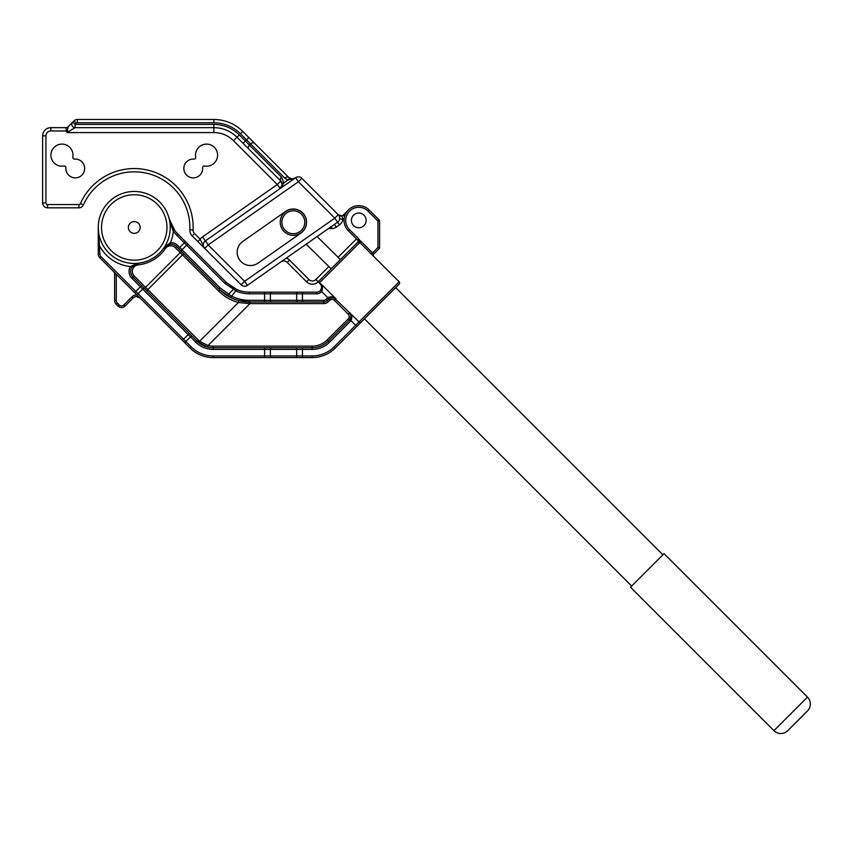 <?xml version="1.0" encoding="UTF-8"?>
<svg xmlns="http://www.w3.org/2000/svg" width="853" height="853" viewBox="0 0 853 853"><rect width="100%" height="100%" fill="white"/><g stroke="black" fill="none" stroke-linecap="round" stroke-linejoin="round"><path stroke-width="1.28" d="M281.853 182.627A4.905 4.905 0 0 0 281.575 182.073M281.394 181.785A4.905 4.905 0 0 0 280.797 181.049L277.321 184.515L233.53 140.724A27.808 27.808 0 0 0 213.858 132.578L66.907 132.578L68.101 126.756L72.772 122.086L75.085 124.399L75.085 127.673L66.907 132.578L65.83 127.673A3.273 3.273 0 0 0 68.144 126.713A3.273 3.273 0 0 1 65.83 127.673L50.828 127.673L50.828 130.946A4.905 4.905 0 0 0 45.923 135.851L45.923 202.918A1.631 1.631 0 0 0 47.555 204.56L78.924 204.56A1.631 1.631 0 0 0 80.427 203.579A58.889 58.889 0 0 1 193.098 229.915A4.905 4.905 0 0 0 194.527 233.594L200.167 239.235L204.699 248.394L197.853 241.548L200.167 239.235A9.82 9.82 0 0 1 202.545 236.878L277.321 184.515L280.136 188.534L282.226 184.525L280.797 181.049L236.995 137.248L233.53 140.724M344.185 218.464A6.547 6.547 0 0 1 342.927 219.008C340.816 219.733 339.579 218.709 339.227 215.948L338.268 214.689A4.905 4.905 0 0 1 337.607 222.185L247.402 285.35A4.905 4.905 0 0 1 244.587 286.245A4.905 4.905 0 0 0 247.402 285.35L244.587 281.33L334.792 218.165L339.483 224.861L336.295 227.101A8.178 8.178 0 0 1 331.604 228.583L328.48 228.583M301.408 214.156A11.452 11.452 0 0 0 285.211 214.156A11.452 11.452 0 0 0 285.211 230.353A11.452 11.452 0 0 0 301.408 230.353A11.452 11.452 0 0 0 301.408 214.156M284.06 231.504A13.083 13.083 0 0 1 284.06 212.994A13.083 13.083 0 0 1 302.559 212.994A13.083 13.083 0 0 1 302.559 231.504A13.083 13.083 0 0 1 284.06 231.504M357.503 242.497A1.631 1.631 0 0 1 359.817 242.497L319.331 282.983A1.631 1.631 0 0 1 319.331 280.669L357.503 242.497A1.631 1.631 0 0 1 359.817 242.497A1.631 1.631 0 0 0 359.166 242.092L357.567 242.433L340.422 259.579L317.103 236.548M306.11 225.693L305.502 227.015M312.39 284.22A8.178 8.178 0 0 1 306.611 281.821L287.216 262.425L306.611 281.821A8.178 8.178 0 0 0 318.18 281.821L331.167 268.834L306.206 244.182M297.441 235.535L296.78 234.874L298.092 234.436M298.23 234.383L298.763 234.148M302.655 231.408L303.583 230.363M303.753 230.129L304.244 229.436M304.969 228.188L305.267 227.57M305.278 227.548L305.737 226.354M662.888 554.813L395.675 287.61M631.657 586.043L364.444 318.841L631.657 586.043M630.495 587.205L773.927 730.637A9.82 9.82 0 0 0 787.809 730.637L807.471 710.975L787.809 730.637A9.82 9.82 0 0 1 773.927 730.637L630.495 587.205L664.039 553.65L807.471 697.093L664.039 553.65M807.471 710.975A9.82 9.82 0 0 0 807.471 697.093L773.927 730.637M305.566 226.823L305.811 226.12M357.62 240.066L348.365 230.811A14.725 14.725 0 0 1 348.365 209.987A14.725 14.725 0 0 1 369.189 209.987L379.127 219.925L377.964 221.076L368.038 211.149A13.083 13.083 0 0 0 349.527 211.149A13.083 13.083 0 0 0 349.527 229.66L358.782 238.904L357.62 240.066A1.631 1.631 0 0 1 357.62 242.38L358.1 241.132L359.667 240.535A3.273 3.273 0 0 1 360.979 241.335L373.699 254.066A1.631 1.631 0 0 0 373.699 256.38A1.631 1.631 0 0 1 373.699 254.066L379.127 248.639A1.631 1.631 0 0 0 379.596 247.487L377.964 247.487L377.964 221.076L379.596 221.076L379.596 247.487M359.166 242.092L359.667 240.535A3.273 3.273 0 0 0 358.782 238.904M360.979 241.335L359.817 242.497L399.151 281.821A1.631 1.631 0 0 1 399.151 284.134L335.282 348.003A32.713 32.713 0 0 1 312.145 357.588L213.165 357.588A32.713 32.713 0 0 1 190.027 348.003L99.705 257.681A4.905 4.905 0 0 1 98.266 254.215L98.266 246.464L99.886 246.336M98.266 246.464L98.266 227.452L99.908 254.215A3.273 3.273 0 0 0 100.867 256.529L191.189 346.851A31.081 31.081 0 0 0 213.165 355.957L312.145 355.957A31.081 31.081 0 0 0 334.12 346.851L399.151 281.821M350.562 321.154L329.493 342.224A24.534 24.534 0 0 1 312.145 349.41L213.165 349.41A24.534 24.534 0 0 1 195.817 342.224L131.916 278.323A9.82 9.82 0 0 1 130.328 266.52L138.005 263.246L131.757 267.33A8.178 8.178 0 0 0 133.079 277.172L196.968 341.061A22.903 22.903 0 0 0 213.165 347.779L312.145 347.779A22.903 22.903 0 0 0 328.341 341.061L349.41 319.992L350.562 321.154A6.547 6.547 0 0 0 350.999 320.675L349.73 319.64C351.223 316.815 351.244 314.49 349.794 312.667C351.884 314.981 352.289 317.657 350.999 320.675L356.81 326.475L357.993 325.292M264.601 357.588L302.463 357.588L302.463 347.779L264.601 347.779L264.601 357.588M136.533 296.577L140.041 298.017A4.905 4.905 0 0 0 133.1 298.017L125.007 306.11L133.1 298.017L131.948 296.865A6.547 6.547 0 0 1 136.981 294.957L134.625 292.6L141.566 285.67L144.392 288.485L145.554 287.333L199.591 341.307L208.047 345.508A21.261 21.261 0 0 0 213.165 346.137L312.145 346.137A21.261 21.261 0 0 0 327.179 339.91L348.259 318.841A3.273 3.273 0 0 0 348.259 314.213L334.376 300.331A3.273 3.273 0 0 0 329.748 300.331L328.384 301.685A6.547 6.547 0 0 1 323.756 303.604L249.534 303.625L238.392 302.506A1.631 0.565 105.2 0 0 238.36 300.48L249.524 301.973A42.533 42.533 0 0 1 230.545 297.505L219.445 289.508L176.518 246.581A8.178 8.178 0 0 0 170.536 244.193L163.979 247.754L170.504 242.551L170.536 244.193A8.178 8.178 0 0 0 165.119 246.421L163.979 247.754A8.178 8.178 0 0 1 165.077 246.464M116.253 274.229A6.547 6.547 0 0 1 116.264 274.634L116.264 300.651A3.273 3.273 0 0 0 117.224 302.964L116.061 304.116L118.066 306.11L116.061 304.116A4.905 4.905 0 0 1 114.633 300.651L114.633 274.634A4.905 4.905 0 0 0 113.193 271.169M99.257 241.911L98.713 237.006M125.007 306.11A4.905 4.905 0 0 1 118.066 306.11L119.217 304.958A3.273 3.273 0 0 0 123.845 304.958L125.007 306.11M99.908 246.464A39.259 39.259 0 0 0 130.328 266.52L131.757 267.33M349.73 319.64A4.905 4.905 0 0 1 349.41 319.992A4.905 4.905 0 0 0 349.41 313.051A4.905 4.905 0 0 1 349.73 319.64M170.44 223.433L173.33 231.302L169.182 218.752L174.641 230.331L173.33 231.302A39.259 39.259 0 0 1 170.504 242.551A9.82 9.82 0 0 1 177.669 245.429L220.149 287.909L231.28 296.044A40.901 40.901 0 0 0 249.524 300.331L323.756 300.331A3.273 3.273 0 0 0 326.07 299.371L327.435 298.017A6.547 6.547 0 0 1 327.915 297.58C330.932 296.3 333.598 296.695 335.922 298.785C334.099 297.345 331.774 297.366 328.949 298.849A4.905 4.905 0 0 1 335.528 299.179L359.049 321.922A1.631 1.599 -135 0 0 361.341 321.944M172.743 227.463L174.641 230.331A32.713 32.713 0 0 0 177.787 233.978L226.386 282.567L236.846 289.604A32.713 32.713 0 0 0 249.524 292.152L316.666 292.152A4.905 4.905 0 0 0 320.461 290.361L328.949 298.849A4.905 4.905 0 0 0 328.586 299.179L327.232 300.533A4.905 4.905 0 0 1 323.756 301.973L249.524 301.973L249.524 300.331M236.846 289.604L230.545 297.505M234.5 288.506A1.631 0.618 117.3 0 0 233.296 289.498L228.476 294.317A1.631 0.618 120.2 0 0 228.103 296.183M220.149 287.909A1.631 0.64 135 0 0 219.445 289.508C225.064 294.967 231.366 298.625 238.36 300.48M213.165 349.41L213.165 347.779A22.903 22.903 0 0 1 207.652 347.096L198.056 342.085A1.631 0.64 131.3 0 0 199.591 341.307L238.392 302.506C230.854 300.427 224.296 296.631 218.741 291.118A1.631 0.64 135 0 0 219.445 289.508M207.652 347.096L208.047 345.508L249.95 303.604L249.95 301.973M133.132 265.539A8.178 8.178 0 0 1 136.469 263.566M137.258 263.364A8.178 8.178 0 0 1 138.005 263.246L138.175 264.878A6.547 6.547 0 0 0 134.23 276.009L145.554 287.333L180.25 252.627L175.355 247.743A6.547 6.547 0 0 0 165.333 248.671A37.628 37.628 0 0 1 138.175 264.878M316.666 292.152L316.666 293.795L302.463 293.795L302.463 292.152L264.601 292.152L264.601 301.973L271.542 301.973A1.631 1.152 90 0 1 270.39 300.331L270.39 293.795L249.524 293.795A34.355 34.355 0 0 1 236.217 291.108L224.776 283.281L176.635 235.129A34.355 34.355 0 0 1 173.33 231.302M198.056 342.085L196.968 341.061A1.631 0.64 135 0 0 198.578 340.358M327.435 298.017L328.586 299.179A4.905 4.905 0 0 1 335.528 299.179L334.376 300.331M319.331 282.983L320.131 283.782A4.905 4.905 0 0 1 320.461 290.361C321.89 287.621 322.061 285.446 320.973 283.846C322.733 285.958 322.978 288.474 321.72 291.395A6.547 6.547 0 0 1 316.666 293.795M226.386 282.567A1.631 0.64 135 0 0 224.776 283.281L224.776 283.281M159.703 202.012A35.986 35.986 0 0 1 138.005 263.246A35.986 35.986 0 0 1 120.486 194.207A35.986 35.986 0 0 1 169.182 218.752L170.003 221.908M172.018 226.173L169.566 220.17M193.514 249.705L187.639 243.83M238.947 290.404L234.671 288.591M234.436 288.463L230.267 285.883M243.009 291.502L240.93 291.012M379.127 219.925A1.631 1.631 0 0 1 379.596 221.076M169.182 218.752L170.056 221.673L169.182 218.752A35.986 35.986 0 0 1 163.979 247.754L165.333 248.671M353.579 225.608A7.357 7.357 0 0 0 363.986 225.608A7.357 7.357 0 0 0 363.986 215.201A7.357 7.357 0 0 0 353.579 215.201A7.357 7.357 0 0 0 358.782 227.762A7.357 7.357 0 0 0 366.14 220.405M130.093 231.621A5.886 5.886 0 0 0 138.421 231.621A5.886 5.886 0 0 0 138.421 223.294A5.886 5.886 0 0 0 130.093 223.294A5.886 5.886 0 0 0 130.093 231.621M320.472 290.34C322.029 288.058 321.912 285.872 320.131 283.782L320.973 283.846L335.922 298.785L335.528 299.179M65.788 127.694A3.273 3.22 -135 0 0 68.101 126.756M50.828 130.946L67.739 131.01M213.858 124.399A35.986 35.986 0 0 1 239.309 134.934L281.469 177.104L283.868 182.894L287.866 180.09L284.87 178.181L240.471 133.782A37.628 37.628 0 0 0 213.858 122.757L77.399 122.757A1.631 1.631 0 0 0 76.248 123.237L75.085 124.399L213.858 124.399L213.858 127.673L75.085 127.673A3.273 3.273 0 0 1 72.772 122.086L73.934 120.923A4.905 4.905 0 0 1 77.399 119.495L213.858 119.495A40.901 40.901 0 0 1 242.774 131.469L288.815 177.509L292.291 178.949L295.106 178.064L287.866 180.09A3.273 2.196 -70.1 0 1 290.617 178.65M280.978 187.799L283.868 182.894A3.273 1.887 -179.9 0 0 282.226 184.525A4.905 4.905 0 0 1 281.853 186.412M281.469 177.104A3.273 2.314 135 0 0 280.797 181.049M213.858 132.578L213.858 127.673A32.713 32.713 0 0 1 236.995 137.248L239.309 134.934M284.87 178.181A3.273 2.314 -45 0 1 288.815 177.509L248.852 137.536L243.062 143.325M197.853 241.548L192.213 235.908A8.178 8.178 0 0 1 189.824 229.788A55.616 55.616 0 0 0 83.413 204.912A4.905 4.905 0 0 1 78.924 207.823L47.555 207.823A4.905 4.905 0 0 1 42.65 202.918L42.65 135.851A8.178 8.178 0 0 1 50.828 127.673M77.399 122.757L77.399 119.495A4.905 4.905 0 0 0 73.934 120.923L76.248 123.237M294.36 178.49L295.106 178.064A4.905 4.905 0 0 1 288.815 177.509M329.653 227.751L325.931 230.363M333.48 225.075L334.419 224.424L336.295 227.101M286.288 258.118A8.178 8.178 0 0 1 289.53 260.112L287.216 262.425A4.905 4.905 0 0 0 280.925 261.871M202.545 236.878L208.175 244.918L244.587 281.33L241.111 284.806A4.905 4.905 0 0 0 244.587 286.245A4.905 4.905 0 0 1 241.111 284.806L204.699 248.394A4.905 4.905 0 0 1 205.36 240.898L295.575 177.733L298.39 181.753L334.792 218.165L338.268 214.689L341.946 215.884A3.273 3.273 0 0 0 343.279 215.084L348.365 209.987L343.279 215.084L344.612 216.406M340.134 215.937L338.652 215.084A3.273 2.9 135 0 1 339.227 215.948M339.483 224.861A8.178 8.178 0 0 0 342.927 219.008L341.946 215.884L340.411 215.99M204.699 248.394L208.175 244.918L298.39 181.753L301.855 178.288L338.268 214.7M295.575 177.733A4.905 4.905 0 0 1 301.855 178.288M280.136 188.534A4.905 4.905 0 0 0 281.554 187.01M285.712 211.395L242.828 241.42A13.253 13.253 0 0 0 239.576 259.877A13.253 13.253 0 0 0 258.032 263.129L300.906 233.104A13.253 13.253 0 0 0 293.304 209.006A13.253 13.253 0 0 0 285.712 211.395M242.828 241.42A13.253 13.253 0 0 0 239.576 259.877A13.253 13.253 0 0 0 258.032 263.129A13.253 13.253 0 0 1 239.576 259.877A13.253 13.253 0 0 1 242.828 241.42M363.986 215.201A7.357 7.357 0 0 0 351.415 220.405M75.267 159.063A9.404 9.404 0 0 0 74.552 159.084A1.631 1.631 0 0 1 72.825 157.155A11.046 11.046 0 0 0 61.96 144.114A11.046 11.046 0 0 0 50.924 155.161A11.046 11.046 0 0 0 63.954 166.026A1.631 1.631 0 0 1 65.884 167.753A9.404 9.404 0 0 0 75.267 177.872A9.404 9.404 0 0 0 84.671 168.468A9.404 9.404 0 0 0 75.267 159.063M206.554 144.114A11.046 11.046 0 0 0 195.689 157.155A1.631 1.631 0 0 1 193.962 159.084A9.404 9.404 0 0 0 183.843 168.468A9.404 9.404 0 0 0 193.247 177.872A9.404 9.404 0 0 0 202.63 167.753A1.631 1.631 0 0 1 204.56 166.026A11.046 11.046 0 0 0 217.6 155.161A11.046 11.046 0 0 0 206.554 144.114M136.288 263.62L138.005 263.246A35.986 35.986 0 0 1 108.811 252.904A35.986 35.986 0 0 0 163.979 247.754M371.386 254.066L377.964 247.487L379.127 248.639M373.699 256.38A1.631 1.631 0 0 1 373.699 254.066M98.266 254.215L99.908 254.215M99.705 257.681L100.867 256.529M137.344 295.319A1.631 0.64 -45 0 1 138.047 293.709L142.675 289.082A1.631 0.64 -45 0 1 144.285 288.378M182.862 340.837A1.631 0.64 -45 0 1 183.566 339.227L188.193 334.6A1.631 0.64 -45 0 1 189.803 333.896M184.674 342.65L191.616 335.709M190.027 348.003L191.189 346.851L190.07 345.732M213.165 357.588L213.165 355.957M271.542 357.588A1.631 1.152 -90 0 1 270.39 355.957L270.39 349.41A1.631 1.152 -90 0 1 271.542 347.779M297.836 357.588A1.631 1.152 -90 0 1 296.673 355.957L296.673 349.41A1.631 1.152 -90 0 1 297.836 347.779M312.145 357.588L312.145 355.957M335.282 348.003L334.12 346.851M123.845 304.958L131.948 296.865M117.224 302.964L119.217 304.958M116.264 300.651L114.633 300.651M116.264 274.634L114.633 274.634M131.916 278.323L134.23 276.009M195.817 342.224L196.968 341.061M312.145 349.41L312.145 346.137M329.493 342.224L327.179 339.91M326.07 299.371L328.384 301.685M323.756 300.331L323.756 303.604M297.836 292.152A1.631 1.152 90 0 0 296.673 293.795L302.463 293.795L302.463 301.973M271.542 292.152A1.631 1.152 90 0 0 270.39 293.795L296.673 293.795L296.673 300.331A1.631 1.152 90 0 0 297.836 301.973M188.236 244.416A1.631 0.64 135 0 0 186.626 245.12L181.998 249.748A1.631 0.64 135 0 0 181.294 251.358M185.527 241.708L178.586 248.649M177.669 245.429L175.355 247.743M218.741 291.118L182.51 254.887A1.631 0.64 135 0 0 183.214 253.277M146.204 290.297A1.631 0.64 135 0 0 147.814 289.594L182.51 254.887L180.25 252.627L181.412 251.475M249.534 303.625L249.524 301.973M329.748 300.331L328.586 299.179M348.259 314.213L349.41 313.051M348.259 318.841L349.41 319.992M213.165 347.779L213.165 346.137M249.524 292.152L249.524 293.795M177.787 233.978L176.635 235.129M349.527 229.66L348.365 230.811M368.038 211.149L369.189 209.987M157.389 204.325A32.713 32.713 0 0 0 111.125 204.325A32.713 32.713 0 0 0 111.125 250.59A32.713 32.713 0 0 0 157.389 250.59A32.713 32.713 0 0 0 157.389 204.325M254.578 143.261A3.273 2.314 -45 0 0 250.622 143.944L249.471 145.095A3.273 2.314 135 0 0 248.788 149.051M213.858 122.757L213.858 119.495M240.471 133.782L242.774 131.469M42.65 135.851L45.923 135.851M42.65 202.918L45.923 202.918M47.555 207.823L47.555 204.56M78.924 207.823L78.924 204.56M134.262 171.837A55.616 55.616 0 0 0 83.413 204.912L80.427 203.579M189.824 229.788L193.098 229.915M192.213 235.908L194.527 233.594M331.604 228.583L331.604 226.397M306.611 281.821L308.925 279.507A4.905 4.905 0 0 0 315.866 279.507L328.842 266.531M289.53 260.112L308.925 279.507M318.18 281.821L315.866 279.507M338.097 257.275L356.469 238.904M241.111 284.806A4.905 4.905 0 0 0 244.587 286.245M358.1 241.132L358.025 241.74"/></g></svg>
